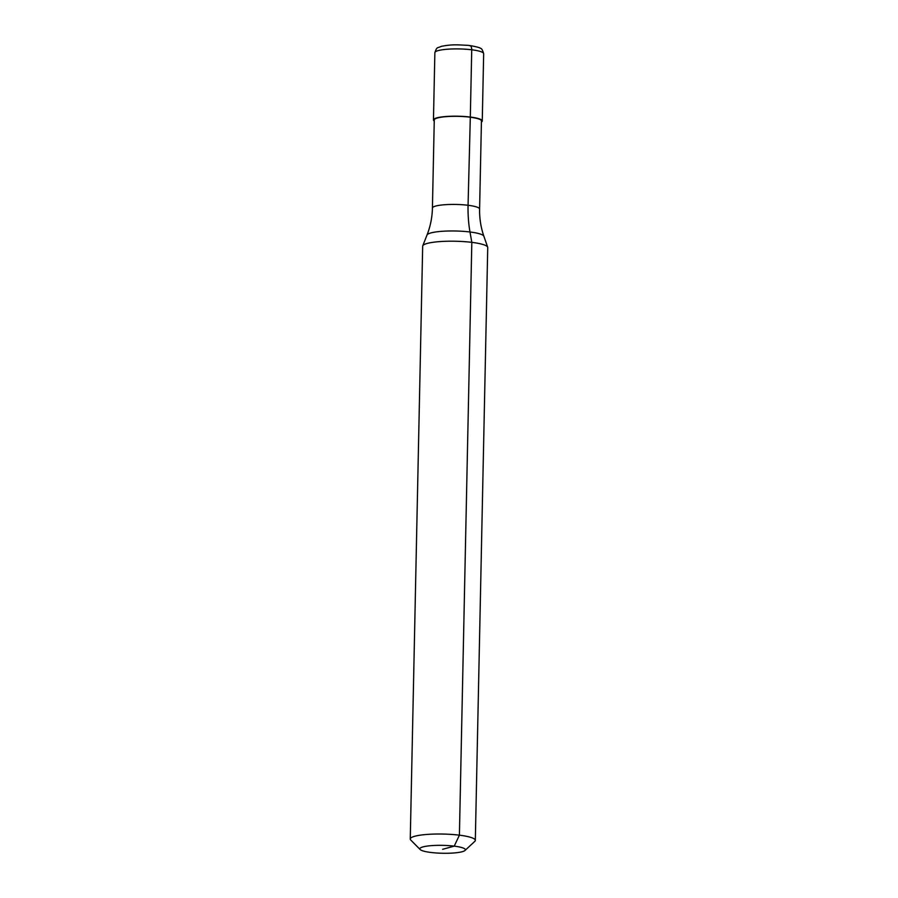 <?xml version="1.0" encoding="UTF-8"?>
<svg xmlns="http://www.w3.org/2000/svg" width="898" height="898" viewBox="0 0 898 898"><rect width="100%" height="100%" fill="white"/><g stroke="black" fill="none" stroke-linecap="round" stroke-linejoin="round"><path stroke-width="1.35" d="M434.25 121.039A24.403 4.243 1.2 0 1 433.453 119.939A24.403 4.243 1.2 0 1 445.823 116.516A24.403 4.243 1.2 0 1 470.316 117.054L468.06 205.272A23.595 4.097 1.2 0 0 435.732 206.046A23.595 4.097 1.2 0 0 432.421 208.055L434.273 119.95A23.595 4.097 1.2 0 1 446.227 116.65A23.595 4.097 1.2 0 1 469.901 117.167A23.595 4.097 1.2 0 1 481.44 120.938L479.599 209.043A23.595 4.097 1.2 0 0 468.06 205.272A81.348 40.657 -83 0 0 469.991 231.987L471.82 242.359A32.541 5.646 1.2 0 1 487.681 247.197A32.541 5.646 1.2 0 1 487.737 247.567L475.323 840.382A32.541 5.646 1.2 0 1 474.795 841.359L464.996 850.473A22.776 3.951 1.2 0 1 430.961 852.471A22.776 3.951 1.2 0 1 420.163 849.53A22.776 3.951 1.2 0 1 429.648 845.793A22.776 3.951 1.2 0 1 454.22 846.14A22.776 3.951 1.2 0 1 464.996 850.473M420.163 849.53L410.745 840.023A32.541 5.646 1.2 0 1 410.263 839.013A32.541 5.646 1.2 0 1 426.752 834.455A32.541 5.646 1.2 0 1 459.406 835.174A32.541 5.646 1.2 0 1 475.323 840.382M410.263 839.013L422.677 246.198A32.541 5.646 1.2 0 1 422.756 245.839A32.541 5.646 1.2 0 1 471.82 242.359L459.406 835.174L454.22 846.14L442.591 849.306M469.34 45.652A4.883 2.436 97 0 1 471.731 49.783L470.316 117.054A24.403 4.243 1.2 0 1 482.26 120.961A24.403 4.243 1.2 0 1 481.418 122.027M432.421 208.055C432.207 217.406 430.411 226.397 427.01 235.029A28.5 4.95 1.2 0 1 430.939 232.919A28.5 4.95 1.2 0 1 469.991 231.987A28.5 4.95 1.2 0 1 483.876 236.23L487.681 247.197M438.291 50.58A24.403 4.243 1.2 0 1 471.731 49.783A24.403 4.243 1.2 0 1 483.663 53.678C482.529 49.873 481.429 48.088 480.385 48.335C480.89 47.65 469.632 45.169 466.758 45.293C457.98 44.855 451.997 44.193 441.199 46.393C437.068 48.425 437.045 46.393 434.868 52.656A24.403 4.243 1.2 0 1 438.291 50.58M427.01 235.029L422.756 245.839M483.876 236.23C480.845 227.452 479.42 218.394 479.599 209.043M482.26 120.961L483.663 53.678M433.453 119.939L434.868 52.656"/></g></svg>

